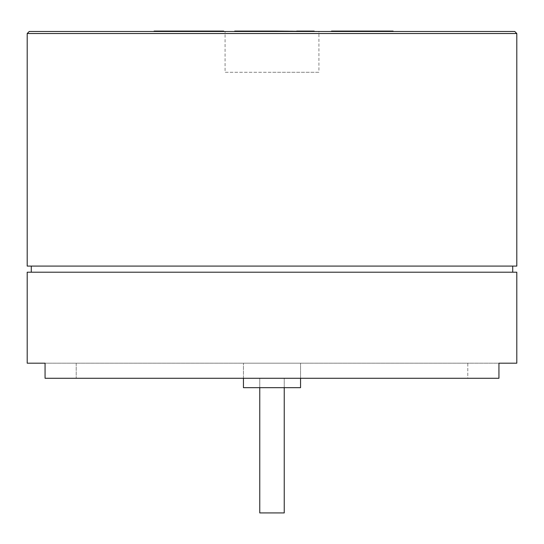 <?xml version="1.0" encoding="UTF-8"?>
<svg xmlns="http://www.w3.org/2000/svg" width="544" height="544" viewBox="0 0 544 544"><rect width="100%" height="100%" fill="white"/><g stroke="black" fill="none" stroke-linecap="round" stroke-linejoin="round"><path stroke-width="0.41" stroke-dasharray="2.72 2.04" d="M259.76 387.668L259.76 378.284L272 378.284L259.76 378.284L259.76 512.924L284.24 512.924L272 512.924L284.24 512.924L284.24 378.284L259.76 378.284L284.24 378.284L284.24 387.668M243.44 378.284L243.44 363.188L272 363.188L243.44 363.188L243.44 387.668L300.56 387.668L243.44 387.668L300.56 387.668L300.56 363.188L243.44 363.188L300.56 363.188L300.56 378.284M234.716 31.076L275.903 31.484L225.08 31.484L225.08 72.284L272 72.284L225.08 72.284M516.8 363.188L45.064 363.188L467.786 363.188L467.786 378.284L45.064 378.284L498.936 378.284L498.936 363.188L467.786 363.188L467.786 378.284L45.064 378.284L45.064 363.188L27.2 363.188M27.2 272.204L516.8 272.204M27.2 266.084L516.8 266.084M29.24 31.484L514.76 31.484M275.903 31.484L294.236 31.484L275.903 31.484L275.903 31.076L275.903 31.484L275.903 31.076L294.236 31.076L294.236 31.484L272 31.484L318.92 31.484L318.92 72.284L272 72.284L318.92 72.284M354.3 31.484L391.109 31.484M371.804 31.484L363.066 31.484M157.835 31.484L197.173 31.484M157.835 31.076L184.416 31.076L159.27 31.076L159.27 31.484L159.433 31.076L162.357 31.076L162.357 31.484M205.884 31.484L222.163 31.484M250.628 31.484L234.716 31.484L250.628 31.484L250.628 31.076M275.25 31.484L260.44 31.484L275.25 31.484L275.25 31.076L275.556 31.484M314.187 31.484L296.698 31.484L314.187 31.484M350.703 31.484L331.514 31.484L350.703 31.484L350.703 31.076L349.792 31.076L391.109 31.076M272 266.084L31.28 266.084L272 266.084M76.214 363.188L76.214 378.284L76.214 363.188M162.357 31.076L191.318 31.076L187.394 31.076L187.394 31.484M187.394 31.076L177.269 31.076L177.269 31.484M191.318 31.076L191.318 31.484M183.437 31.076L183.437 31.484M166.491 31.076L166.491 31.484M181.002 31.076L181.002 31.484M184.416 31.076L184.416 31.484M164.084 31.076L164.084 31.484M177.269 31.076L189.36 31.076L189.36 31.484M189.36 31.076L197.173 31.076L193.195 31.076L193.195 31.484M174.794 31.076L174.794 31.484M210.99 31.076L222.163 31.076L210.99 31.076L210.99 31.484M193.195 31.076L222.244 31.076L222.244 31.484M222.244 31.076L223.74 31.076M191.699 31.076L191.699 31.484M249.778 31.076L249.778 31.484M275.556 31.076L260.44 31.076L272.054 31.076L272.054 31.484M272.054 31.076L275.25 31.076M260.44 31.076L260.44 31.484M260.474 31.076L260.474 31.484M270.361 31.076L270.361 31.484M270.599 31.076L270.599 31.484M296.698 31.076L311.032 31.076L311.032 31.484M311.032 31.076L314.187 31.076M297.595 31.076L297.595 31.484M307.605 31.076L301.682 31.076L307.605 31.076L307.605 31.484M331.752 31.076L347.718 31.076L347.718 31.484M347.718 31.076L350.703 31.076M333.214 31.076L333.214 31.484M342.91 31.076L342.91 31.484M365.609 31.076L386.383 31.076L365.609 31.076L365.609 31.484L386.383 31.484L365.609 31.484M386.383 31.076L386.043 31.484L386.383 31.076M389.178 31.076L389.178 31.484M371.348 31.076L371.348 31.484M373.313 31.076L373.313 31.484M374.415 31.076L374.415 31.484M382.024 31.076L382.024 31.484M249.703 31.076L268.042 31.076L268.042 31.484L268.042 31.076L275.903 31.076M268.042 31.076L268.042 31.484M27.2 33.524L516.8 33.524M384.2 31.076L384.2 31.484M387.627 31.484L387.627 31.076"/><path stroke-width="0.82" d="M284.24 387.668L284.24 512.924L259.76 512.924L259.76 387.668M300.56 378.284L300.56 387.668L243.44 387.668L243.44 378.284M225.08 31.484L249.703 31.484L249.703 31.076L235.566 31.076L235.566 31.484M516.8 272.204L27.2 272.204L27.2 363.188L45.064 363.188L45.064 378.284L498.936 378.284L498.936 363.188L516.8 363.188L516.8 272.204M516.8 33.524L516.8 266.084L27.2 266.084L27.2 33.524L29.24 31.484L514.76 31.484L516.8 33.524L27.2 33.524M371.804 31.076L393.094 31.076L393.094 31.484L371.804 31.484L371.804 31.076L336.389 31.076L336.389 31.484M363.066 31.076L363.066 31.484L354.3 31.484L354.3 31.076M275.903 31.484L275.903 31.076L318.92 31.484M223.74 31.484L223.74 31.076L197.173 31.076L197.173 31.484L154.095 31.484L154.095 31.076L157.835 31.076L157.835 31.484M222.163 31.076L222.163 31.484L205.884 31.484L205.884 31.076M331.752 31.484L331.514 31.076L331.752 31.484M197.173 31.076L186.218 31.076L186.218 31.484M186.218 31.076L157.835 31.076M217.056 31.076L217.056 31.484M235.566 31.076L234.716 31.076L234.716 31.484M306.578 31.484L306.578 31.076L314.187 31.076L314.187 31.484M306.578 31.076L296.698 31.076L296.698 31.484M301.682 31.076L301.682 31.484M336.389 31.076L331.752 31.076M349.792 31.076L349.792 31.484M391.109 31.076L391.109 31.484M275.903 31.076L268.042 31.076L268.042 31.484M268.042 31.076L249.703 31.076M512.72 266.084L512.72 272.204M31.28 266.084L31.28 272.204"/></g></svg>
